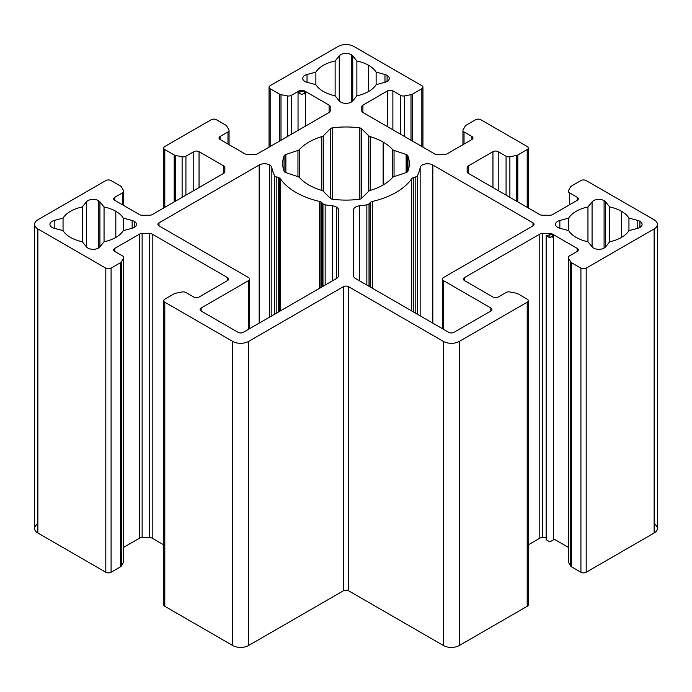 <?xml version="1.0" encoding="UTF-8"?>
<svg xmlns="http://www.w3.org/2000/svg" width="692" height="692" viewBox="0 0 692 692"><rect width="100%" height="100%" fill="white"/><g stroke="black" fill="none" stroke-linecap="round" stroke-linejoin="round"><path stroke-width="1.04" d="M366.846 285.052L366.846 204.823A74.485 43.008 180 0 1 359.546 205.827L359.546 280.831L359.546 205.827A7.448 4.299 0 0 0 353.448 210.057A7.448 4.299 180 0 1 359.546 205.827A74.485 43.008 0 0 0 366.846 204.823L366.846 285.052M369.026 203.837L369.026 286.315L369.026 203.837A3.728 2.154 180 0 1 366.846 204.823A3.728 2.154 0 0 0 369.026 203.837L370.48 202.384A3.728 2.154 180 0 1 372.322 201.467A70.766 40.854 0 0 0 411.688 178.735A3.728 2.154 180 0 1 413.28 177.68L415.797 176.841A3.728 2.154 0 0 0 417.51 175.578A74.485 43.008 0 0 0 420.148 167.646A7.448 4.299 180 0 1 425.044 164.013A7.448 4.299 180 0 1 432.829 165.016L532.987 222.841A3.728 2.154 180 0 1 532.987 225.877L443.442 277.578A3.728 2.154 0 0 0 443.442 280.615L490.844 307.983A3.728 2.154 180 0 1 490.844 311.028L453.978 332.316A3.728 2.154 180 0 1 448.71 332.316L355.627 278.573A7.448 4.299 180 0 1 353.448 275.537L353.448 210.057L353.448 275.537A7.448 4.299 0 0 0 355.627 278.573L448.71 332.316A3.728 2.154 0 0 0 453.978 332.316L490.844 311.028A3.728 2.154 0 0 0 491.934 309.506A3.728 2.154 0 0 0 490.844 307.983L490.844 311.028L490.844 307.983L443.442 280.615L443.442 329.271L443.442 280.615A3.728 2.154 180 0 1 442.352 279.101A3.728 2.154 180 0 1 443.442 277.578L532.987 225.877A3.728 2.154 0 0 0 534.077 224.364A3.728 2.154 0 0 0 532.987 222.841L532.987 225.877L532.987 222.841L432.829 165.016L432.829 323.147L432.829 165.016A7.448 4.299 0 0 0 425.044 164.013A7.448 4.299 0 0 0 420.148 167.646L420.148 315.82L420.148 167.646A74.485 43.008 180 0 1 417.51 175.578L417.51 314.298L417.51 175.578A3.728 2.154 180 0 1 415.797 176.841L415.797 313.312L415.797 176.841M586.185 180.569L654.13 219.796L586.185 180.569A3.728 2.154 0 0 0 580.917 180.569A3.728 2.154 180 0 1 586.185 180.569M654.13 523.896A11.176 6.453 180 0 1 654.13 533.022L654.13 228.922L586.185 268.15A3.728 2.154 180 0 1 580.917 268.15L571.531 262.726A3.728 2.154 180 0 1 570.632 261.887L568.478 258.159A3.728 2.154 180 0 1 568.279 257.476A3.728 2.154 180 0 1 569.378 255.962L577.223 251.421A3.728 2.154 0 0 0 578.322 249.907A3.728 2.154 0 0 0 577.223 248.385L552.51 234.112A3.728 2.154 0 0 0 549.872 233.481L542.424 233.481A3.728 2.154 0 0 0 539.795 234.112L464.514 277.578L464.514 280.615L492.955 297.041A3.728 2.154 0 0 0 498.223 297.041L506.077 292.508A3.728 2.154 180 0 1 509.883 291.981L516.344 293.226A3.728 2.154 180 0 1 517.806 293.745L527.192 299.169A3.728 2.154 180 0 1 528.281 300.691A3.728 2.154 180 0 1 527.192 302.205L459.246 341.433A11.176 6.453 180 0 1 443.442 341.433L348.63 286.696A3.728 2.154 0 0 0 343.37 286.696L248.558 341.433A11.176 6.453 180 0 1 232.754 341.433L164.808 302.205A3.728 2.154 180 0 1 163.719 300.691A3.728 2.154 180 0 1 164.808 299.169L174.194 293.745A3.728 2.154 180 0 1 175.656 293.226L182.117 291.981A3.728 2.154 180 0 1 185.923 292.508L193.777 297.041A3.728 2.154 0 0 0 199.045 297.041L227.486 280.615A3.728 2.154 0 0 0 228.576 279.101A3.728 2.154 0 0 0 227.486 277.578L152.205 234.112A3.728 2.154 0 0 0 149.576 233.481L142.128 233.481A3.728 2.154 0 0 0 139.49 234.112L114.777 248.385L114.777 251.421L122.622 255.962A3.728 2.154 180 0 1 123.721 257.476A3.728 2.154 180 0 1 123.522 258.159L121.368 261.887A3.728 2.154 180 0 1 120.469 262.726L111.083 268.15A3.728 2.154 180 0 1 105.815 268.15L37.87 228.922A11.176 6.453 180 0 1 34.6 224.364A11.176 6.453 180 0 1 37.87 219.796L105.815 180.569A3.728 2.154 180 0 1 111.083 180.569L120.469 185.992A3.728 2.154 180 0 1 121.368 186.831L123.522 190.56A3.728 2.154 180 0 1 123.721 191.243A3.728 2.154 180 0 1 122.622 192.765L114.777 197.298L114.777 200.334L139.49 214.606A3.728 2.154 0 0 0 142.128 215.238L149.576 215.238A3.728 2.154 0 0 0 152.205 214.606L223.767 173.294A3.728 2.154 0 0 0 224.857 171.772L224.857 167.473A3.728 2.154 0 0 0 223.767 165.95L199.045 151.678A3.728 2.154 0 0 0 193.777 151.678L185.923 156.219A3.728 2.154 180 0 1 182.117 156.738L175.656 155.492A3.728 2.154 180 0 1 174.194 154.973L164.808 149.55A3.728 2.154 180 0 1 163.719 148.036A3.728 2.154 180 0 1 164.808 146.514L211.164 119.751A3.728 2.154 180 0 1 216.432 119.751L225.817 125.165A3.728 2.154 180 0 1 226.717 126.013L228.87 129.741A3.728 2.154 180 0 1 229.061 130.425A3.728 2.154 180 0 1 227.971 131.938L220.117 136.48L220.117 139.516L244.83 153.788A3.728 2.154 0 0 0 247.468 154.42L254.915 154.42A3.728 2.154 0 0 0 257.554 153.788L329.107 112.476A3.728 2.154 0 0 0 330.196 110.954L330.196 106.654A3.728 2.154 0 0 0 329.107 105.132L304.393 90.86A3.728 2.154 0 0 0 299.126 90.86L291.271 95.392A3.728 2.154 180 0 1 287.457 95.911L280.995 94.674A3.728 2.154 180 0 1 279.542 94.155L270.157 88.732A3.728 2.154 180 0 1 269.058 87.209A3.728 2.154 180 0 1 270.157 85.696L338.103 46.468A11.176 6.453 180 0 1 353.897 46.468L421.843 85.696A3.728 2.154 180 0 1 422.942 87.209A3.728 2.154 180 0 1 421.843 88.732L412.458 94.155A3.728 2.154 180 0 1 411.005 94.674L404.543 95.911A3.728 2.154 180 0 1 400.729 95.392L392.874 90.86A3.728 2.154 0 0 0 387.607 90.86L362.893 105.132L362.893 112.476L434.446 153.788A3.728 2.154 0 0 0 437.084 154.42L444.532 154.42A3.728 2.154 0 0 0 447.17 153.788L471.883 139.516A3.728 2.154 0 0 0 472.973 137.993A3.728 2.154 0 0 0 471.883 136.48L464.029 131.938A3.728 2.154 180 0 1 462.939 130.425A3.728 2.154 180 0 1 463.13 129.741L465.284 126.013A3.728 2.154 180 0 1 466.183 125.165L475.568 119.751A3.728 2.154 180 0 1 480.836 119.751L527.192 146.514A3.728 2.154 180 0 1 528.281 148.036A3.728 2.154 180 0 1 527.192 149.55L517.806 154.973A3.728 2.154 180 0 1 516.344 155.492L509.883 156.738A3.728 2.154 180 0 1 506.077 156.219L498.223 151.678A3.728 2.154 0 0 0 492.955 151.678L468.233 165.95L468.233 173.294L539.795 214.606A3.728 2.154 0 0 0 542.424 215.238L549.872 215.238A3.728 2.154 0 0 0 552.51 214.606L577.223 200.334A3.728 2.154 0 0 0 578.322 198.812A3.728 2.154 0 0 0 577.223 197.298L569.378 192.765A3.728 2.154 180 0 1 568.279 191.243A3.728 2.154 180 0 1 568.478 190.56L570.632 186.831A3.728 2.154 180 0 1 571.531 185.992L580.917 180.569L571.531 185.992A3.728 2.154 0 0 0 570.632 186.831L568.478 190.56A3.728 2.154 0 0 0 569.378 192.765L577.223 197.298A3.728 2.154 180 0 1 577.223 200.334L552.51 214.606A3.728 2.154 180 0 1 549.872 215.238L542.424 215.238A3.728 2.154 180 0 1 539.795 214.606L468.233 173.294A3.728 2.154 180 0 1 467.143 171.772L467.143 167.473A3.728 2.154 180 0 1 468.233 165.95L492.955 151.678A3.728 2.154 180 0 1 498.223 151.678L506.077 156.219A3.728 2.154 0 0 0 509.883 156.738L516.344 155.492A3.728 2.154 0 0 0 517.806 154.973L527.192 149.55A3.728 2.154 0 0 0 527.192 146.514L480.836 119.751A3.728 2.154 0 0 0 475.568 119.751L466.183 125.165A3.728 2.154 0 0 0 465.284 126.013L463.13 129.741A3.728 2.154 0 0 0 464.029 131.938L471.883 136.48A3.728 2.154 180 0 1 471.883 139.516L447.17 153.788A3.728 2.154 180 0 1 444.532 154.42L437.084 154.42A3.728 2.154 180 0 1 434.446 153.788L362.893 112.476A3.728 2.154 180 0 1 361.804 110.954L361.804 106.654A3.728 2.154 180 0 1 362.893 105.132L387.607 90.86A3.728 2.154 180 0 1 392.874 90.86L400.729 95.392A3.728 2.154 0 0 0 404.543 95.911L411.005 94.674A3.728 2.154 0 0 0 412.458 94.155L421.843 88.732A3.728 2.154 0 0 0 421.843 85.696L353.897 46.468A11.176 6.453 0 0 0 338.103 46.468L270.157 85.696A3.728 2.154 0 0 0 270.157 88.732L279.542 94.155A3.728 2.154 0 0 0 280.995 94.674L287.457 95.911A3.728 2.154 0 0 0 291.271 95.392L299.126 90.86A3.728 2.154 180 0 1 304.393 90.86L329.107 105.132A3.728 2.154 180 0 1 330.196 106.654L330.196 110.954A3.728 2.154 180 0 1 329.107 112.476L257.554 153.788A3.728 2.154 180 0 1 254.915 154.42L247.468 154.42A3.728 2.154 180 0 1 244.83 153.788L220.117 139.516A3.728 2.154 180 0 1 220.117 136.48L227.971 131.938A3.728 2.154 0 0 0 228.87 129.741L226.717 126.013A3.728 2.154 0 0 0 225.817 125.165L216.432 119.751A3.728 2.154 0 0 0 211.164 119.751L164.808 146.514A3.728 2.154 0 0 0 164.808 149.55L174.194 154.973A3.728 2.154 0 0 0 175.656 155.492L182.117 156.738A3.728 2.154 0 0 0 185.923 156.219L193.777 151.678A3.728 2.154 180 0 1 199.045 151.678L223.767 165.95A3.728 2.154 180 0 1 224.857 167.473L224.857 171.772A3.728 2.154 180 0 1 223.767 173.294L152.205 214.606A3.728 2.154 180 0 1 149.576 215.238L142.128 215.238A3.728 2.154 180 0 1 139.49 214.606L114.777 200.334A3.728 2.154 180 0 1 114.777 197.298L122.622 192.765A3.728 2.154 0 0 0 123.522 190.56L121.368 186.831A3.728 2.154 0 0 0 120.469 185.992L111.083 180.569A3.728 2.154 0 0 0 105.815 180.569L37.87 219.796A11.176 6.453 0 0 0 37.87 228.922L105.815 268.15A3.728 2.154 0 0 0 111.083 268.15L120.469 262.726A3.728 2.154 0 0 0 121.368 261.887L123.522 258.159A3.728 2.154 0 0 0 122.622 255.962L114.777 251.421A3.728 2.154 180 0 1 114.777 248.385L139.49 234.112A3.728 2.154 180 0 1 142.128 233.481L149.576 233.481A3.728 2.154 180 0 1 152.205 234.112L227.486 277.578A3.728 2.154 180 0 1 227.486 280.615L199.045 297.041A3.728 2.154 180 0 1 193.777 297.041L185.923 292.508A3.728 2.154 0 0 0 182.117 291.981L175.656 293.226A3.728 2.154 0 0 0 174.194 293.745L164.808 299.169A3.728 2.154 0 0 0 164.808 302.205L232.754 341.433A11.176 6.453 0 0 0 248.558 341.433L343.37 286.696A3.728 2.154 180 0 1 348.63 286.696L443.442 341.433A11.176 6.453 0 0 0 459.246 341.433L527.192 302.205A3.728 2.154 0 0 0 527.192 299.169L517.806 293.745A3.728 2.154 0 0 0 516.344 293.226L509.883 291.981A3.728 2.154 0 0 0 506.077 292.508L498.223 297.041A3.728 2.154 180 0 1 492.955 297.041L464.514 280.615A3.728 2.154 180 0 1 464.514 277.578L539.795 234.112A3.728 2.154 180 0 1 542.424 233.481L549.872 233.481A3.728 2.154 180 0 1 552.51 234.112L577.223 248.385A3.728 2.154 180 0 1 577.223 251.421L569.378 255.962A3.728 2.154 0 0 0 568.478 258.159L570.632 261.887A3.728 2.154 0 0 0 571.531 262.726L580.917 268.15A3.728 2.154 0 0 0 586.185 268.15L654.13 228.922A11.176 6.453 0 0 0 654.13 219.796A11.176 6.453 180 0 1 657.4 224.364A11.176 6.453 180 0 1 654.13 228.922L654.13 533.022L586.185 572.249A3.728 2.154 180 0 1 580.917 572.249L571.531 566.834A3.728 2.154 180 0 1 570.632 565.987L568.478 562.259A3.728 2.154 180 0 1 568.478 560.901M352.747 100.894A7.448 4.299 180 0 1 346 103.376A7.448 4.299 180 0 1 339.253 100.894L335.127 95.79A32.031 18.494 180 0 1 315.872 84.666L307.032 82.287A7.448 4.299 180 0 1 302.733 78.395A7.448 4.299 180 0 1 307.032 74.494L315.872 72.115A32.031 18.494 180 0 1 335.127 61L339.253 55.896A7.448 4.299 180 0 1 351.268 54.677A7.448 4.299 180 0 1 352.747 55.896L356.873 61A32.031 18.494 180 0 1 368.646 65.316A32.031 18.494 180 0 1 376.128 72.115L384.968 74.494A7.448 4.299 180 0 1 387.087 75.35A7.448 4.299 180 0 1 384.968 82.287L376.128 84.666A32.031 18.494 180 0 1 356.873 95.79L352.747 100.894L356.873 95.79A32.031 18.494 0 0 0 376.128 84.666L384.968 82.287L384.968 74.494L384.968 82.287A7.448 4.299 0 0 0 389.267 78.395A7.448 4.299 0 0 0 387.087 75.35A7.448 4.299 0 0 0 384.968 74.494L376.128 72.115L376.128 84.666L376.128 72.115A32.031 18.494 0 0 0 368.646 65.316A32.031 18.494 0 0 0 356.873 61L356.873 95.79L356.873 61L352.747 55.896L352.747 100.894L352.747 55.896A7.448 4.299 0 0 0 351.268 54.677A7.448 4.299 0 0 0 339.253 55.896L339.253 100.894L339.253 55.896L335.127 61L335.127 95.79L335.127 61A32.031 18.494 0 0 0 315.872 72.115L315.872 84.666L315.872 72.115L307.032 74.494L307.032 82.287L307.032 74.494A7.448 4.299 0 0 0 302.733 78.395A7.448 4.299 0 0 0 307.032 82.287L315.872 84.666A32.031 18.494 0 0 0 335.127 95.79L339.253 100.894A7.448 4.299 0 0 0 346 103.376A7.448 4.299 0 0 0 352.747 100.894M99.925 201.865L104.051 206.969A32.031 18.494 180 0 1 115.824 211.285A32.031 18.494 180 0 1 123.306 218.084L132.146 220.463A7.448 4.299 180 0 1 134.265 221.319A7.448 4.299 180 0 1 132.146 228.256L123.306 230.635A32.031 18.494 180 0 1 104.051 241.75L99.925 246.854A7.448 4.299 180 0 1 93.178 249.336A7.448 4.299 180 0 1 86.431 246.854L82.305 241.75A32.031 18.494 180 0 1 63.05 230.635L54.21 228.256A7.448 4.299 180 0 1 49.91 224.364A7.448 4.299 180 0 1 54.21 220.463L63.05 218.084A32.031 18.494 180 0 1 82.305 206.969L86.431 201.865A7.448 4.299 180 0 1 98.446 200.637A7.448 4.299 180 0 1 99.925 201.865L99.925 246.854L104.051 241.75A32.031 18.494 0 0 0 123.306 230.635L132.146 228.256L132.146 220.463L132.146 228.256A7.448 4.299 0 0 0 136.445 224.364A7.448 4.299 0 0 0 134.265 221.319A7.448 4.299 0 0 0 132.146 220.463L123.306 218.084L123.306 230.635L123.306 218.084A32.031 18.494 0 0 0 115.824 211.285A32.031 18.494 0 0 0 104.051 206.969L104.051 241.75L104.051 206.969L99.925 201.865A7.448 4.299 0 0 0 98.446 200.637A7.448 4.299 0 0 0 86.431 201.865L82.305 206.969L82.305 241.75L82.305 206.969A32.031 18.494 0 0 0 63.05 218.084L63.05 230.635L63.05 218.084L54.21 220.463L54.21 228.256L54.21 220.463A7.448 4.299 0 0 0 49.91 224.364A7.448 4.299 0 0 0 54.21 228.256L63.05 230.635A32.031 18.494 0 0 0 82.305 241.75L86.431 246.854L86.431 201.865L86.431 246.854A7.448 4.299 0 0 0 93.178 249.336A7.448 4.299 0 0 0 99.925 246.854L99.925 201.865M605.578 201.865L609.695 206.969A32.031 18.494 180 0 1 621.468 211.285A32.031 18.494 180 0 1 628.95 218.084L637.79 220.463A7.448 4.299 180 0 1 639.91 221.319A7.448 4.299 180 0 1 637.79 228.256L628.95 230.635A32.031 18.494 180 0 1 609.695 241.75L605.578 246.854A7.448 4.299 180 0 1 598.822 249.336A7.448 4.299 180 0 1 592.075 246.854L587.949 241.75A32.031 18.494 180 0 1 568.694 230.635L559.854 228.256A7.448 4.299 180 0 1 555.555 224.364A7.448 4.299 180 0 1 559.854 220.463L568.694 218.084A32.031 18.494 180 0 1 587.949 206.969L592.075 201.865A7.448 4.299 180 0 1 604.09 200.637A7.448 4.299 180 0 1 605.578 201.865L605.578 246.854L609.695 241.75A32.031 18.494 0 0 0 628.95 230.635L637.79 228.256L637.79 220.463L637.79 228.256A7.448 4.299 0 0 0 642.089 224.364A7.448 4.299 0 0 0 639.91 221.319A7.448 4.299 0 0 0 637.79 220.463L628.95 218.084L628.95 230.635L628.95 218.084A32.031 18.494 0 0 0 621.468 211.285A32.031 18.494 0 0 0 609.695 206.969L609.695 241.75L609.695 206.969L605.578 201.865A7.448 4.299 0 0 0 604.09 200.637A7.448 4.299 0 0 0 592.075 201.865L587.949 206.969L587.949 241.75L587.949 206.969A32.031 18.494 0 0 0 568.694 218.084L568.694 230.635L568.694 218.084L559.854 220.463L559.854 228.256L559.854 220.463A7.448 4.299 0 0 0 555.555 224.364A7.448 4.299 0 0 0 559.854 228.256L568.694 230.635A32.031 18.494 0 0 0 587.949 241.75L592.075 246.854L592.075 201.865L592.075 246.854A7.448 4.299 0 0 0 598.822 249.336A7.448 4.299 0 0 0 605.578 246.854L605.578 201.865M330.292 198.258L323.32 191.286A3.728 2.154 0 0 0 322.723 190.836A3.728 2.154 0 0 0 321.806 190.447A52.514 30.318 180 0 1 299.394 177.507A3.728 2.154 0 0 0 298.719 176.979A3.728 2.154 0 0 0 297.949 176.633L285.865 172.611A3.728 2.154 180 0 1 284.092 171.201A63.318 36.555 180 0 1 284.092 155.882A3.728 2.154 180 0 1 285.865 154.472L297.949 150.441A3.728 2.154 0 0 0 299.394 149.576A52.514 30.318 180 0 1 321.806 136.627A3.728 2.154 0 0 0 323.32 135.796L330.292 128.824A3.728 2.154 180 0 1 332.731 127.795A63.318 36.555 180 0 1 359.269 127.795A3.728 2.154 180 0 1 361.12 128.383A3.728 2.154 180 0 1 361.708 128.824L368.68 135.796A3.728 2.154 0 0 0 370.194 136.627A52.514 30.318 180 0 1 383.134 142.102A52.514 30.318 180 0 1 392.606 149.576A3.728 2.154 0 0 0 394.051 150.441L406.135 154.472A3.728 2.154 180 0 1 406.905 154.809A3.728 2.154 180 0 1 407.908 155.882A63.318 36.555 180 0 1 407.908 171.201A3.728 2.154 180 0 1 406.135 172.611L394.051 176.633A3.728 2.154 0 0 0 392.606 177.507A52.514 30.318 180 0 1 370.194 190.447A3.728 2.154 0 0 0 368.68 191.286L361.708 198.258A3.728 2.154 180 0 1 359.269 199.287A63.318 36.555 180 0 1 332.731 199.287A3.728 2.154 180 0 1 330.292 198.258L330.292 128.824L330.292 198.258A3.728 2.154 0 0 0 332.731 199.287A63.318 36.555 0 0 0 359.269 199.287A3.728 2.154 0 0 0 361.708 198.258L368.68 191.286A3.728 2.154 180 0 1 370.194 190.447A52.514 30.318 0 0 0 392.606 177.507A3.728 2.154 180 0 1 394.051 176.633L406.135 172.611A3.728 2.154 0 0 0 407.908 171.201A63.318 36.555 0 0 0 409.318 163.537A63.318 36.555 0 0 0 407.908 155.882L407.908 171.201L407.908 155.882A3.728 2.154 0 0 0 406.905 154.809A3.728 2.154 0 0 0 406.135 154.472L406.135 172.611L406.135 154.472L394.051 150.441L394.051 176.633L394.051 150.441A3.728 2.154 180 0 1 392.606 149.576L392.606 177.507L392.606 149.576A52.514 30.318 0 0 0 383.134 142.102A52.514 30.318 0 0 0 370.194 136.627L370.194 190.447L370.194 136.627A3.728 2.154 180 0 1 368.68 135.796L368.68 191.286L368.68 135.796L361.708 128.824L361.708 198.258L361.708 128.824A3.728 2.154 0 0 0 361.12 128.383A3.728 2.154 0 0 0 359.269 127.795L359.269 199.287L359.269 127.795A63.318 36.555 0 0 0 332.731 127.795L332.731 199.287L332.731 127.795A3.728 2.154 0 0 0 330.292 128.824L323.32 135.796L323.32 191.286L323.32 135.796A3.728 2.154 180 0 1 321.806 136.627L321.806 190.447L321.806 136.627A52.514 30.318 0 0 0 299.394 149.576L299.394 177.507L299.394 149.576A3.728 2.154 180 0 1 297.949 150.441L297.949 176.633L297.949 150.441L285.865 154.472L285.865 172.611L285.865 154.472A3.728 2.154 0 0 0 284.092 155.882L284.092 171.201L284.092 155.882A63.318 36.555 0 0 0 282.682 163.537A63.318 36.555 0 0 0 284.092 171.201A3.728 2.154 0 0 0 285.865 172.611L297.949 176.633A3.728 2.154 180 0 1 298.719 176.979A3.728 2.154 180 0 1 299.394 177.507A52.514 30.318 0 0 0 321.806 190.447A3.728 2.154 180 0 1 322.723 190.836A3.728 2.154 180 0 1 323.32 191.286L330.292 198.258M276.203 176.841L276.203 313.312L276.203 176.841A3.728 2.154 180 0 1 274.49 175.578A74.485 43.008 180 0 1 271.852 167.646A7.448 4.299 0 0 0 269.707 165.016L269.707 317.066L269.707 165.016A7.448 4.299 0 0 0 259.171 165.016L159.013 222.841L159.013 225.877L248.558 277.578A3.728 2.154 180 0 1 249.648 279.101A3.728 2.154 180 0 1 248.558 280.615L201.156 307.983L201.156 311.028L238.022 332.316A3.728 2.154 0 0 0 243.29 332.316L336.373 278.573L336.373 207.02A7.448 4.299 0 0 0 332.454 205.827A7.448 4.299 180 0 1 336.373 207.02A7.448 4.299 180 0 1 338.552 210.057L338.552 275.537A7.448 4.299 180 0 1 336.373 278.573L243.29 332.316A3.728 2.154 180 0 1 238.022 332.316L201.156 311.028A3.728 2.154 180 0 1 201.156 307.983L248.558 280.615A3.728 2.154 0 0 0 248.558 277.578L159.013 225.877A3.728 2.154 180 0 1 159.013 222.841L259.171 165.016A7.448 4.299 180 0 1 269.707 165.016A7.448 4.299 180 0 1 271.852 167.646A74.485 43.008 0 0 0 274.49 175.578A3.728 2.154 0 0 0 276.203 176.841L278.72 177.68A3.728 2.154 180 0 1 279.49 178.017A3.728 2.154 180 0 1 280.312 178.735A70.766 40.854 0 0 0 319.678 201.467A3.728 2.154 180 0 1 320.924 201.943A3.728 2.154 180 0 1 321.52 202.384L322.974 203.837A3.728 2.154 0 0 0 325.153 204.823A74.485 43.008 0 0 0 332.454 205.827L332.454 280.831L332.454 205.827A74.485 43.008 180 0 1 325.153 204.823A3.728 2.154 180 0 1 322.974 203.837L322.974 286.315L322.974 203.837M568.279 547.32L553.6 538.843L568.279 547.32M546.152 537.58L542.424 537.58A3.728 2.154 0 0 0 539.795 538.212L528.281 544.855L539.795 538.212A3.728 2.154 180 0 1 542.424 537.58L546.152 537.58M527.192 603.268A3.728 2.154 180 0 1 527.192 606.304L459.246 645.532A11.176 6.453 180 0 1 443.442 645.532L348.63 590.795A3.728 2.154 0 0 0 343.37 590.795L248.558 645.532A11.176 6.453 180 0 1 232.754 645.532L164.808 606.304A3.728 2.154 180 0 1 164.808 603.268M163.719 544.855L152.205 538.212A3.728 2.154 0 0 0 149.576 537.58L142.128 537.58A3.728 2.154 0 0 0 139.49 538.212L123.721 547.32L139.49 538.212A3.728 2.154 180 0 1 142.128 537.58L149.576 537.58A3.728 2.154 180 0 1 152.205 538.212L163.719 544.855M123.522 560.901A3.728 2.154 180 0 1 123.522 562.259L121.368 565.987A3.728 2.154 180 0 1 120.469 566.834L111.083 572.249A3.728 2.154 180 0 1 105.815 572.249L37.87 533.022A11.176 6.453 180 0 1 37.87 523.896M570.632 565.987L570.632 261.887L570.632 565.987A3.728 2.154 0 0 0 571.531 566.834L571.531 262.726L571.531 566.834L580.917 572.249L580.917 268.15L580.917 572.249A3.728 2.154 0 0 0 586.185 572.249L586.185 268.15L586.185 572.249L654.13 533.022A11.176 6.453 0 0 0 657.4 528.463L657.4 224.364M387.087 81.431L387.087 75.35L387.087 81.431M368.646 91.474L368.646 65.316L368.646 91.474M351.268 102.113L351.268 54.677L351.268 102.113M639.91 227.4L639.91 221.319L639.91 227.4M621.468 237.434L621.468 211.285L621.468 237.434M134.265 227.4L134.265 221.319L134.265 227.4M115.824 237.434L115.824 211.285L115.824 237.434M370.194 202.678L370.194 286.981L370.194 202.678M406.905 172.265L406.905 154.809L406.905 172.265M383.134 184.98L383.134 142.102L383.134 184.98M361.12 198.699L361.12 128.383L361.12 198.699M321.806 202.678L321.806 286.981L321.806 202.678M322.723 286.453L322.723 203.595L322.723 286.453M325.153 285.052L325.153 204.823L325.153 285.052M321.52 202.384L321.52 287.154L321.52 202.384A3.728 2.154 0 0 0 320.924 201.943A3.728 2.154 0 0 0 319.678 201.467L319.678 288.209L319.678 201.467A70.766 40.854 180 0 1 280.312 178.735L280.312 310.942L280.312 178.735A3.728 2.154 0 0 0 279.49 178.017A3.728 2.154 0 0 0 278.72 177.68L278.72 311.858L278.72 177.68M320.924 287.491L320.924 201.943L320.924 287.491M279.49 311.417L279.49 178.017L279.49 311.417M274.49 175.578L274.49 314.298L274.49 175.578M271.852 167.646L271.852 315.82L271.852 167.646M259.171 165.016L259.171 323.147L259.171 165.016M159.013 225.877L159.013 222.841A3.728 2.154 0 0 0 157.923 224.364A3.728 2.154 0 0 0 159.013 225.877M248.558 280.615L248.558 329.271L248.558 280.615M201.156 311.028L201.156 307.983A3.728 2.154 0 0 0 200.066 309.506A3.728 2.154 0 0 0 201.156 311.028M336.373 278.573A7.448 4.299 0 0 0 338.552 275.537L338.552 210.057A7.448 4.299 0 0 0 336.373 207.02L336.373 278.573M568.478 258.159L568.478 562.259L568.478 258.159M568.279 257.476L568.279 561.575A3.728 2.154 0 0 0 568.478 562.259M577.223 248.385L577.223 251.421L577.223 248.385M552.51 234.112L552.51 237.157L552.51 234.112L546.152 235.635L549.872 237.78L553.6 235.635L552.51 234.112M553.6 235.635L553.6 539.734L549.872 541.879L546.152 539.734L546.152 235.635M549.872 233.481L549.872 237.78L549.872 233.481M542.424 233.481L542.424 537.58L542.424 233.481M539.795 234.112L539.795 538.212L539.795 234.112M464.514 280.615L464.514 277.578A3.728 2.154 0 0 0 463.424 279.101A3.728 2.154 0 0 0 464.514 280.615M163.719 300.691L163.719 604.791A3.728 2.154 0 0 0 164.808 606.304L164.808 302.205L164.808 606.304L232.754 645.532L232.754 341.433L232.754 645.532A11.176 6.453 0 0 0 248.558 645.532L248.558 341.433L248.558 645.532L343.37 590.795L343.37 286.696L343.37 590.795A3.728 2.154 180 0 1 348.63 590.795L348.63 286.696L348.63 590.795L443.442 645.532L443.442 341.433L443.442 645.532A11.176 6.453 0 0 0 459.246 645.532L459.246 341.433L459.246 645.532L527.192 606.304L527.192 302.205L527.192 606.304A3.728 2.154 0 0 0 528.281 604.791L528.281 300.691M227.486 277.578L227.486 280.615L227.486 277.578M152.205 234.112L152.205 538.212L152.205 234.112M149.576 233.481L149.576 537.58L149.576 233.481M142.128 233.481L142.128 537.58L142.128 233.481M139.49 234.112L139.49 538.212L139.49 234.112M114.777 251.421L114.777 248.385A3.728 2.154 0 0 0 113.678 249.907A3.728 2.154 0 0 0 114.777 251.421M123.522 562.259L123.522 258.159L123.522 562.259A3.728 2.154 0 0 0 123.721 561.575L123.721 257.476M121.368 261.887L121.368 565.987L121.368 261.887M34.6 224.364L34.6 528.463A11.176 6.453 0 0 0 37.87 533.022L37.87 228.922L37.87 533.022L105.815 572.249L105.815 268.15L105.815 572.249A3.728 2.154 0 0 0 111.083 572.249L111.083 268.15L111.083 572.249L120.469 566.834L120.469 262.726L120.469 566.834A3.728 2.154 0 0 0 121.368 565.987M122.622 192.765L122.622 204.867L122.622 192.765M114.777 200.334L114.777 197.298A3.728 2.154 0 0 0 113.678 198.812A3.728 2.154 0 0 0 114.777 200.334M223.767 165.95L223.767 173.294L223.767 165.95M199.045 151.678L199.045 187.567L199.045 151.678M193.777 151.678L193.777 190.603L193.777 151.678M185.923 156.219L185.923 195.135L185.923 156.219M182.117 156.738L182.117 197.341L182.117 156.738M175.656 155.492L175.656 201.069L175.656 155.492M174.194 154.973L174.194 201.908L174.194 154.973M164.808 149.55L164.808 207.332L164.808 149.55M227.971 131.938L227.971 144.048L227.971 131.938M220.117 139.516L220.117 136.48A3.728 2.154 0 0 0 219.027 137.993A3.728 2.154 0 0 0 220.117 139.516M329.107 105.132L329.107 112.476L329.107 105.132M304.393 90.86L304.393 93.904L304.393 90.86L298.036 92.382L301.755 94.536L305.483 92.382L304.393 90.86M299.126 90.86L299.126 93.904L299.126 90.86M291.271 95.392L291.271 134.317L291.271 95.392M287.457 95.911L287.457 136.523L287.457 95.911M280.995 94.674L280.995 140.251L280.995 94.674M279.542 94.155L279.542 141.09L279.542 94.155M270.157 88.732L270.157 146.514L270.157 88.732M421.843 88.732L421.843 146.514L421.843 88.732M412.458 94.155L412.458 141.09L412.458 94.155M411.005 94.674L411.005 140.251L411.005 94.674M404.543 95.911L404.543 136.523L404.543 95.911M400.729 95.392L400.729 134.317L400.729 95.392M392.874 90.86L392.874 129.785L392.874 90.86M387.607 90.86L387.607 126.748L387.607 90.86M362.893 112.476L362.893 105.132A3.728 2.154 0 0 0 361.804 106.654L361.804 110.954A3.728 2.154 0 0 0 362.893 112.476M471.883 136.48L471.883 139.516L471.883 136.48M464.029 131.938L464.029 144.048L464.029 131.938M527.192 149.55L527.192 207.332L527.192 149.55M517.806 154.973L517.806 201.908L517.806 154.973M516.344 155.492L516.344 201.069L516.344 155.492M509.883 156.738L509.883 197.341L509.883 156.738M506.077 156.219L506.077 195.135L506.077 156.219M498.223 151.678L498.223 190.603L498.223 151.678M492.955 151.678L492.955 187.567L492.955 151.678M468.233 173.294L468.233 165.95A3.728 2.154 0 0 0 467.143 167.473L467.143 171.772A3.728 2.154 0 0 0 468.233 173.294M577.223 197.298L577.223 200.334L577.223 197.298M569.378 192.765L569.378 204.867L569.378 192.765M413.28 177.68L413.28 311.858L413.28 177.68A3.728 2.154 0 0 0 411.688 178.735L411.688 310.942L411.688 178.735A70.766 40.854 180 0 1 372.322 201.467L372.322 288.209L372.322 201.467A3.728 2.154 0 0 0 370.48 202.384L370.48 287.154L370.48 202.384M604.09 248.082L604.09 200.637L604.09 248.082M98.446 248.082L98.446 200.637L98.446 248.082M249.648 328.639L249.648 279.101M123.721 205.498L123.721 191.243M163.719 207.963L163.719 148.036M229.061 144.68L229.061 130.425M305.483 126.117L305.483 92.382M298.036 130.416L298.036 92.382M269.058 147.145L269.058 87.209M422.942 147.145L422.942 87.209M462.939 144.68L462.939 130.425M528.281 207.963L528.281 148.036M442.352 328.639L442.352 279.101"/></g></svg>
